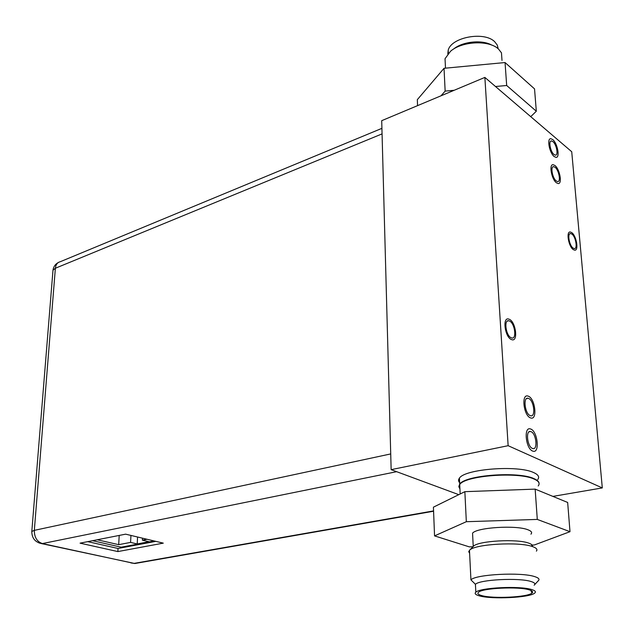 <?xml version="1.0" encoding="UTF-8"?>
<svg xmlns="http://www.w3.org/2000/svg" width="634" height="634" viewBox="0 0 634 634"><rect width="100%" height="100%" fill="white"/><g stroke="black" fill="none" stroke-linecap="round" stroke-linejoin="round"><path stroke-width="0.95" d="M154.181 540.968L121.189 547.197L92.548 540.691M147.025 539.265L142.388 540.152L149.022 541.721L137.221 543.948L130.58 542.403L118.693 544.669L97.24 539.764M142.484 538.187L142.388 540.152M137.57 537.014L137.221 543.948M130.945 535.429L130.58 542.403M119.2 535.429L118.693 544.669M163.287 543.14L117.869 551.58L80.074 543.156L125.627 534.161L163.287 543.14M155.813 541.357L118.043 548.465L87.769 541.642M118.043 548.465L117.869 551.58M552.888 496.398L602.3 487.918L571.725 151.732L484.867 77.411L381.708 120.674L391.146 469.651L458.77 494.663M391.146 469.651L508.135 445.694L602.3 487.918M460.458 483.385C458.35 481.745 458.002 480.001 459.42 478.155C464.603 469.025 517.867 464.841 533.654 472.576C538.369 474.684 539.724 477.022 537.735 479.589M484.867 77.411L508.135 445.694M531.165 431.714L530.539 431.508C525.507 430.082 527.226 446.479 532.346 448.404L532.901 448.587C537.957 450.005 536.253 433.727 531.165 431.714M552.911 141.588L551.453 140.922C548.267 140.55 550.367 151.788 554.013 154.514L555.424 155.156C558.617 155.52 556.549 144.378 552.911 141.588M528.819 398.524L528.035 398.255C522.963 396.916 524.833 413.384 530.024 415.532L530.737 415.777C535.833 417.101 533.986 400.767 528.819 398.524M555.099 167.297L553.648 166.647C550.225 166.203 552.396 178.202 556.256 180.975L557.658 181.593C561.09 182.037 558.942 170.126 555.099 167.297M571.876 234.065C575.791 236.672 577.883 249.217 574.293 248.607L573.12 248.116C569.197 245.58 567.081 232.94 570.663 233.55L571.876 234.065M509.799 321.145C514.863 323.752 516.829 339.079 511.939 338.033L510.893 337.653C505.805 335.14 503.8 319.679 508.674 320.733L509.799 321.145M530.983 429.131C537.656 431.786 539.883 453.12 533.249 451.257L532.528 451.02C525.816 448.515 523.549 426.975 530.143 428.846L530.983 429.131M552.745 139.583C557.508 143.252 560.218 157.858 556.034 157.383L554.179 156.543C549.409 152.976 546.643 138.22 550.819 138.695L552.745 139.583M528.669 396.313L527.662 395.965C521.267 394.277 523.629 415.072 530.183 417.766L531.07 418.068C537.497 419.748 535.183 399.158 528.669 396.313M554.948 165.514L553.11 164.689C548.79 164.127 551.54 179.287 556.406 182.774L558.166 183.551C562.501 184.106 559.798 169.104 554.948 165.514M571.749 232.615L570.275 231.989C565.948 231.251 568.516 246.523 573.255 249.582L574.658 250.176C578.993 250.906 576.472 235.769 571.749 232.615M509.681 319.441L508.317 318.942C502.437 317.666 504.862 336.353 511.004 339.38L512.264 339.832C518.176 341.1 515.799 322.595 509.681 319.441M465.736 66.253L482.379 64.684M502.001 60.428L501.462 52.828L498.546 49.103C489.202 39.823 461.893 41.099 450.505 51.291L445.028 58.724L445.504 68.163M445.393 66.023L445.028 58.724M453.5 49.127C462.4 41.495 482.062 39.427 491.905 45.165M498.189 48.786L497.278 45.062L494.694 41.733C484.265 31.026 451.234 37.224 448.206 50.221L448.365 53.311M447.794 53.961L448.206 50.221M454.182 90.282L445.147 91.106L441.018 95.797M530.721 116.648L536.324 111.227L506.677 85.495L495.503 86.509M506.677 85.495L505.052 62.544L534.533 88.879L536.324 111.227M505.052 62.544L444.03 68.306L445.147 91.106M444.03 68.306L417.323 99.665L417.56 105.64M472.932 546.77L473.503 546.175C478.488 540.818 517.154 538.623 528.748 543.14C531.585 544.13 532.822 545.232 532.465 546.453M473.233 546.421L472.56 533.186C476.586 527.472 516.036 524.928 527.845 529.739C531.411 531.07 532.441 532.544 530.935 534.169M472.56 533.186L472.71 536.023M536.38 551.136C537.751 549.496 536.515 547.998 532.679 546.643C519.515 541.547 475.302 544.035 469.746 550.05L468.716 551.635L469.62 553.339M534.145 585.206C535.69 583.866 534.668 582.646 531.094 581.536C519.262 577.534 479.534 579.579 475.429 584.302L470.935 579.864C475.571 574.349 521.227 571.947 534.739 576.631C538.805 577.923 539.954 579.349 538.195 580.903M475.357 584.374L475.555 586.656M475.833 592.204C479.954 587.623 519.785 585.65 531.633 589.541C535.215 590.611 536.229 591.799 534.684 593.091C529.913 597.688 491.833 599.534 479.447 595.881C475.492 594.803 474.287 593.582 475.833 592.204L475.429 584.302M529.176 589.834C532.425 590.809 533.368 591.879 531.981 593.059C527.726 597.236 493.014 598.932 481.777 595.595C478.187 594.621 477.101 593.503 478.535 592.251C482.355 588.098 518.398 586.323 529.176 589.834M460.173 493.973L459.721 484.55C464.928 475.571 518.303 471.458 534.105 479.074C538.829 481.151 540.192 483.449 538.195 485.969M459.721 484.55L458.865 486.801L459.935 488.972M472.932 546.762L469.295 546.865L434.552 535.889L433.418 507.168L464.857 491.667L535.151 489.115L567.66 502.461L569.998 531.688L534.28 545.002L531.68 545.074M434.552 535.889L466.331 521.703L464.857 491.667M466.331 521.703L537.291 519.42L535.151 489.115M537.291 519.42L569.998 531.688M381.914 128.345L60.285 261.715C57.432 262.413 55.8 264.592 55.372 268.245L34.323 530.357L390.718 453.928M31.771 532.084L31.811 531.458L34.323 530.357C34.323 537.307 37.01 541.713 42.367 543.576L134.012 563.396L433.561 510.909M396.654 471.688L42.367 543.576L39.078 543.005M130.889 562.913L134.876 563.515L137.404 563.071M382.064 133.893L55.372 268.245L52.987 270.219L52.899 271.281M129.693 546.27L129.732 545.581M140.518 543.552L140.486 544.241M459.919 488.592L458.842 486.421L459.705 484.162C464.904 475.175 518.279 471.062 534.082 478.678C537.394 480.104 539.051 481.681 539.074 483.417M459.912 488.457L459.753 485.073M58.55 262.373C55.364 264.045 53.502 266.652 52.987 270.219L31.811 531.458C31.843 538.187 35.163 542.252 41.773 543.655L134.876 563.515L433.577 511.234M529.097 431.809L530.539 431.508M550.716 141.192L551.453 140.922M526.592 398.58L528.035 398.255M552.84 166.932L553.648 166.647M570.663 233.55L569.808 233.819M508.674 320.733L507.279 321.121M459.705 484.162L459.42 478.155M531.728 545.795L531.641 544.566M473.503 546.175L469.746 550.05M470.935 579.864L469.469 550.304M534.684 584.619L538.076 580.998M530.856 590.42L531.981 593.059"/></g></svg>
